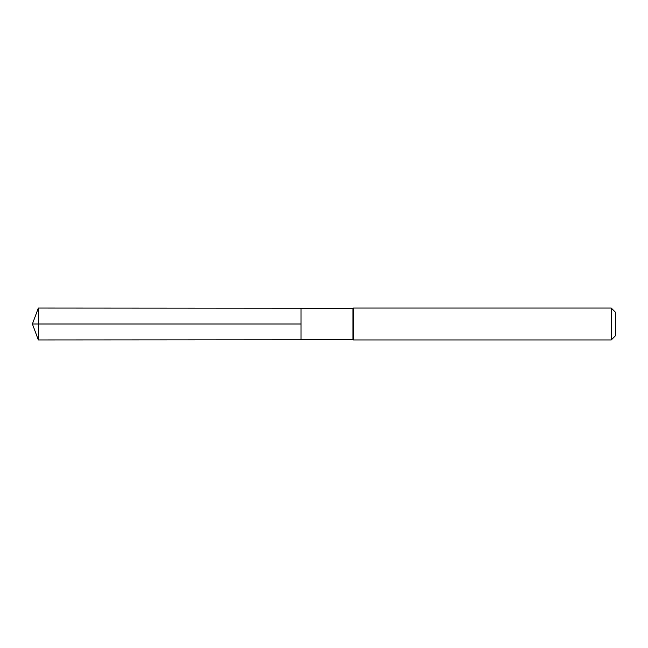 <?xml version="1.0" encoding="UTF-8"?>
<svg xmlns="http://www.w3.org/2000/svg" width="648" height="648" viewBox="0 0 648 648"><rect width="100%" height="100%" fill="white"/><g stroke="black" fill="none" stroke-linecap="round" stroke-linejoin="round"><path stroke-width="0.97" d="M352.933 324L352.933 339.755L301.036 339.787L301.036 308.213L38.345 308.051L38.345 339.949L301.036 339.787L301.036 308.213L352.933 308.246L352.933 324M352.933 339.755L353.508 339.949L353.508 308.051L352.933 308.246M611.242 308.051L611.242 339.949L615.6 335.591L615.6 312.409L611.242 308.051L353.508 308.051M38.345 339.949L32.4 324L301.036 324L38.345 324M611.242 339.949L353.508 339.949M32.4 324L38.345 308.051"/></g></svg>
